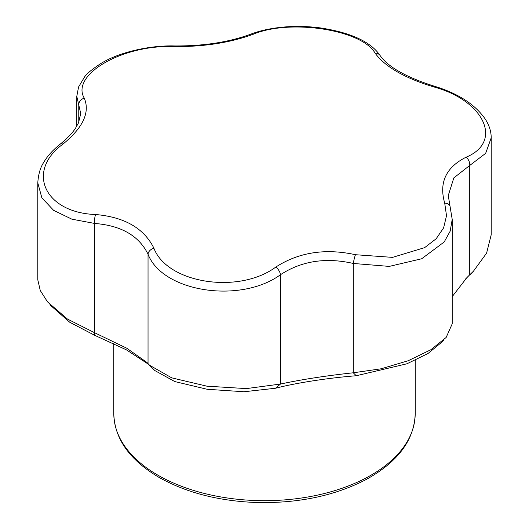 <?xml version="1.0" encoding="UTF-8"?>
<svg xmlns="http://www.w3.org/2000/svg" width="529" height="529" viewBox="0 0 529 529"><rect width="100%" height="100%" fill="white"/><g stroke="black" fill="none" stroke-linecap="round" stroke-linejoin="round"><path stroke-width="0.79" d="M452.209 296.624L466.889 277.619L469.732 274.789L465.46 279.107M442.211 341.833L427.987 353.517L406.966 363.773L356.255 375.749C328.714 377.871 295.817 382.956 275.464 388.253L243.948 391.751L207.203 389.284L174.788 381.568L154.746 370.505L149.562 365.261M148.913 364.547L126.405 349.854L94.612 335.274L69.683 322.221L50.632 305.451M450.06 206.198A6.956 4.959 161.9 0 0 444.724 203.169C438.812 182.684 445.921 167.362 466.049 157.219A6.956 4.668 65 0 1 469.732 165.451L453.829 177.903L448.261 195.538L452.209 219.396L450.179 231.153L444.201 241.965L421.686 258.767L389.232 266.404L353.273 263.455C325.811 257.193 301.55 260.949 280.489 274.71A6.956 3.28 -124.2 0 0 275.854 267.026C298.885 252.247 325.414 248.141 355.442 254.713L392.544 257.372L424.655 247.632L436.167 238.751L443.613 227.88L446.509 215.753L444.724 203.169M491.21 137.844L485.635 153.364L469.732 165.451L469.732 274.789L473.435 271.225L486.587 253.166L491.21 234.75L491.21 137.844C491.19 131.08 489.008 124.546 484.663 118.238C474.354 103.902 457.512 93.203 434.137 86.141C406.107 77.201 388.088 66.998 380.093 55.525C370.789 41.798 350.906 32.6 320.442 27.925C307.448 26.219 294.58 25.987 281.831 27.23C266.92 28.844 257.729 31.509 250.733 34.187C228.826 42.234 203.361 46.155 174.325 45.95C150.626 45.216 119.389 51.954 100.946 63.48C92.284 69.101 86.809 73.61 84.528 77.003L78.583 86.954L76.791 96.351L78.768 104.967L78.768 122.259M466.049 157.219C503.476 141.812 484.26 100.398 433.37 86.802A6.956 1.144 -73.6 0 1 434.137 86.141M433.37 86.802C404.434 77.935 385.013 66.72 375.107 53.165C361.829 29.717 290.104 18.614 253.146 34.299C230.115 42.75 203.586 46.856 173.558 46.612C122.854 44.489 70.337 74.801 84.276 98.163C90.188 112.313 83.079 127.634 62.951 144.106C25.524 171.356 44.74 212.77 95.63 214.523C124.566 217.062 143.987 228.277 153.893 248.161C167.171 283.458 238.896 294.56 275.854 267.026M356.255 375.749L353.273 372.793L381.204 368.773L408.223 360.725L430.89 349.715L446.152 337.456L452.202 323.86L452.209 219.423M84.276 98.163A6.956 6.024 154.2 0 0 78.768 104.967L80.739 113.576L78.504 122.86L75.554 128.137C73.809 130.842 69.828 136.396 60.075 144.245A6.956 3.604 51.8 0 1 62.951 144.106M94.612 335.274L94.757 332.801L126.702 348.188L146.93 362.451L149.575 365.241L171.727 377.858L206.839 386.163L246.349 388.597L280.489 384.047C301.57 379.518 325.831 375.769 353.273 372.793L353.273 263.455A6.956 0.701 -76.4 0 1 355.442 254.713M37.79 279.788L40.257 290.5L47.511 301.874L67.474 319.073L94.757 332.801L94.757 223.463L71.891 219.178L53.627 210.357L41.857 197.839L37.79 182.889L37.79 279.788M275.464 388.253L280.489 384.047L280.489 274.71C240.305 304.056 162.502 292.015 148.034 254.224A6.956 4.84 -24.3 0 1 153.893 248.161M148.034 363.562L148.034 254.224C138.982 235.789 121.22 225.539 94.757 223.463A6.956 2.209 -86.2 0 1 95.63 214.523M173.558 46.612A6.956 1.766 -89 0 1 174.325 45.95M253.146 34.299A6.956 4.344 -111 0 0 250.733 34.187M375.107 53.165A6.956 5.905 -34 0 1 380.093 55.525M157.94 475.194A150.699 87.007 0 0 0 322.168 494.053A150.699 87.007 0 0 0 415.199 413.671C414.339 440.188 397.715 462.28 365.341 479.948C334.599 495.726 298.792 503.264 257.914 502.55C219.581 501.307 186.578 492.896 158.898 477.317C129.539 459.913 114.509 438.693 113.801 413.671A150.699 87.007 0 0 0 157.94 475.194M113.801 343.473L113.801 413.671M415.199 360.295L415.199 413.671M444.036 339.724L441.88 342.223M49.938 304.625L51.24 306.165M469.904 274.855L473.455 271.245M76.791 126.147L76.791 96.351M60.075 144.245C50.434 152.015 45.93 158.541 43.735 162.396C40.336 167.462 38.359 174.292 37.79 182.882"/></g></svg>
